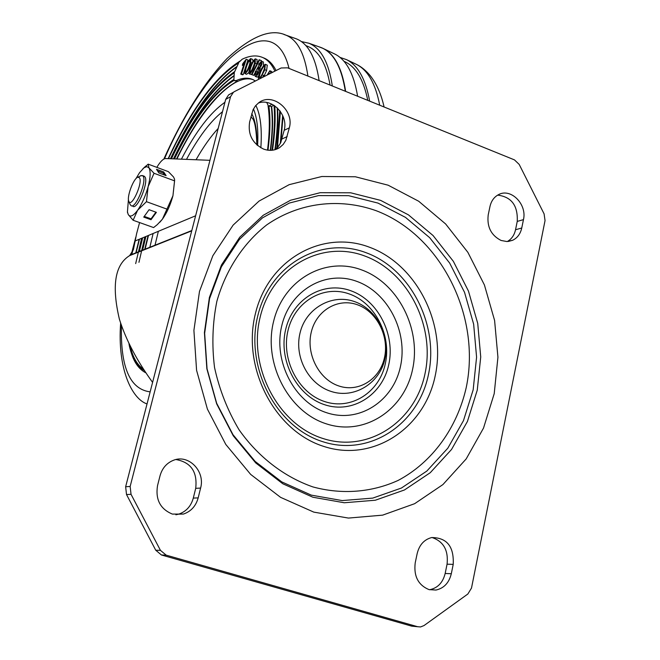 <?xml version="1.0" encoding="UTF-8"?>
<svg xmlns="http://www.w3.org/2000/svg" width="660" height="660" viewBox="0 0 660 660"><rect width="100%" height="100%" fill="white"/><g stroke="black" fill="none" stroke-linecap="round" stroke-linejoin="round"><path stroke-width="0.99" d="M501.121 240.479L506.987 241.543L512.606 240.289C517.382 237.971 520.435 233.871 521.755 228.005L523.462 219.632C527.233 204.328 510.832 187.737 498.58 194.626C494.126 196.969 491.255 200.929 489.976 206.506L488.21 214.929C486.824 226.858 491.131 235.381 501.121 240.479M497.64 195.129C511.475 196.837 518.009 205.598 517.242 221.413L515.534 229.746C514.33 235.174 511.582 239.11 507.284 241.535M428.942 589.586L435.971 590.048C443.941 588.283 449.056 582.846 451.308 573.738L453.214 564.382C454.088 546.546 446.903 537.603 431.673 537.553C424.19 539.517 419.364 544.83 417.186 553.501L415.206 562.922C413.622 576.155 418.201 585.049 428.942 589.586M431.995 537.496C443.512 541.406 448.536 550.3 447.067 564.176L445.162 573.474C442.918 582.533 437.827 587.928 429.891 589.677L429.495 589.735M263.546 149.069C269.387 151.165 274.774 150.653 279.7 147.543L283.231 144.392L285.846 140.324L289.327 127.858C294.583 110.179 272.25 91.79 258.671 102.811L255.478 105.847L253.102 109.675L249.637 121.943C247.756 134.409 252.392 143.451 263.546 149.069M258.39 103.026C272.291 97.853 288.577 115.178 284.171 130.3L280.731 142.659L278.165 146.66L274.717 149.787M172.384 514.09L183.463 514.058C190.987 511.475 195.888 506.088 198.181 497.887L200.599 488.07C205.417 471.265 188.603 453.94 173.456 460.284C166.65 463.031 162.17 468.212 160.025 475.819L157.517 485.702C155.347 499.603 160.306 509.066 172.384 514.09M175.981 459.533C190.987 462.305 197.563 471.908 195.706 488.342L193.297 498.094C191.02 506.245 186.136 511.599 178.654 514.157L175.874 514.775M234.605 91.509L281.143 67.98L287.587 67.831L514.478 159.893L519.189 164.414L544.087 213.873L545.044 220.588L471.496 588.068L467.858 594.008L424.025 625.556L420.568 626.942L417.706 626.728L166.188 555.151L160.446 550.357L131.043 494.323L130.152 486.461L230.538 96.731L233.434 92.243L234.605 91.509M229.738 94.198L228.566 94.933L225.679 99.396L125.639 486.75L126.522 494.555L155.743 550.226L161.444 554.986L411.683 626.134L414.216 626.381M152.592 382.387C136.909 360.739 125.854 339.71 119.419 319.283C111.507 285.821 114.914 264.602 129.649 255.61L133.411 249.695L136.57 233.846L139.59 222.56M156.832 167.359C160.009 161.997 162.83 159.06 165.297 158.532L209.946 160.314M384.475 357.671C389.375 336.154 376.802 311.545 357.373 304.755C338.019 297.652 316.247 310.357 311.231 332.31C305.926 354.156 319.011 379.525 338.852 385.976C358.611 392.749 379.871 379.277 384.475 357.671M181.426 159.142C195.871 131.373 210.367 112.431 224.928 102.308M253.457 108.958C257.078 117.398 258.464 129.599 257.614 145.579M149.837 247.327L153.12 233.491M251.897 70.133L254.141 64.267M257.053 63.731L257.021 59.54M249.282 73.895L248.845 72.229C250.181 65.827 252.326 61.363 255.272 58.839L255.255 63.187C253.564 69.094 251.575 72.666 249.282 73.895L251.716 74.563M254.95 61.834L253.555 61.273C251.113 65.686 249.909 69.399 249.934 72.418L250.008 72.443C253.003 68.805 254.587 64.771 254.752 60.349L254.785 60.373M254.686 60.332L253.555 61.273M244.447 62.708L240.751 74.11L241.469 73.928L246.213 59.284L242.872 63.533L242.319 65.257L244.447 62.708M240.751 74.11L242.484 74.803L243.202 74.621L241.469 73.928M242.319 65.257L243.474 65.719M246.213 59.284L247.946 59.986L243.202 74.621M272.159 72.526L271.631 71.478L269.833 70.76L271.012 73.103M267.102 75.083L269.833 70.76M269.593 73.821L269.239 73.103L268.414 74.423M265.238 76.024L263.34 75.141L264.264 76.519M263.34 75.141L262.828 77.245M268.01 150.208C270.237 132.784 270.526 118.066 268.892 106.037L271.648 106.565C273.182 118.585 272.852 133.18 270.666 150.348M253.126 79.67C233.409 72.864 201.283 108.331 176.913 158.961M148.483 235.422L145.018 249.488M268.892 106.037L272.011 104.239M274.906 71.14C271.772 64.317 267.729 59.779 262.771 57.552C256.798 54.945 249.942 55.506 242.203 59.218L239.39 61.875C214.954 77.179 191.243 109.42 168.25 158.606M168.49 158.614C191.161 110.17 214.566 78.251 238.689 62.857L234.473 72.13C212.776 86.856 191.697 115.723 171.22 158.73M171.468 158.738C191.804 116.069 212.751 87.433 234.284 72.839L233.879 79.893C213.716 92.342 193.842 118.66 174.256 158.854M174.496 158.862C194.139 118.66 214.022 92.491 234.143 80.355L235.991 80.677C242.352 77.773 247.995 77.41 252.92 79.579L255.403 80.999M266.764 102.498L268.389 105.946C270.105 117.925 269.866 132.66 267.655 150.158M280.879 142.321L283.024 116.3M276.078 70.546C273.017 64.449 269.164 60.349 264.528 58.261L263.216 57.733M145.233 236.775L141.76 250.784M233.632 76.205C213.064 91.105 193.132 118.651 173.852 158.837M277.604 108.215C278.256 120.095 277.505 133.807 275.344 149.333M142.015 238.111L138.526 252.071M236.288 67.246C213.617 83.663 191.804 114.155 170.857 158.713M273.661 105.146L271.648 106.565M319.11 80.619C315.637 57.362 308.038 43.428 296.323 38.825L294.698 38.255M330.074 85.066C326.378 64.226 319.126 51.406 308.335 46.604L307.073 46.093M301.331 41.555L308.731 43.189C320.826 47.941 328.688 62.205 332.326 85.981M345.32 91.253C341.525 66.957 333.391 52.371 320.909 47.479L319.217 46.885M345.485 91.319C341.938 68.409 334.48 54.112 323.095 48.436L322.616 48.205M320.141 47.19L319.366 46.934M318.854 46.753L322.946 48.37C334.331 54.046 341.798 68.343 345.337 91.261M345.642 91.385C341.88 67.246 333.82 52.684 321.469 47.685M320.215 47.215L319.514 46.984M357.613 96.236C353.842 73.796 346.261 59.738 334.851 54.062L334.026 53.666M367.777 100.361C363.528 79.472 355.732 66.511 344.38 61.479L343.951 61.297M339.95 57.379L346.541 59.647C357.959 65.332 365.656 79.159 369.641 101.12M176.542 158.944C196.787 117.901 217.066 91.996 237.377 81.229L234.803 80.834M264.808 65.909C264.528 69.44 263.035 73.219 260.337 77.237L259.223 77.781C259.528 74.2 261.038 70.397 263.761 66.379L264.808 65.909M260.32 78.515L264.833 69.712L265.295 64.292C262.498 66.239 260.18 70.422 258.324 76.832L258.472 79.167M263.761 66.379L264.974 66.866M260.849 77.443L264.198 69.259M264.322 75.537L266.615 70.43L267.284 65.167L265.501 64.449M267.284 65.167L265.295 64.292M257.474 73.54L257.936 72.088L255.535 71.239L254.669 74.514L255.247 76.37L257.012 77.08L258.382 76.568M263.406 61.99L261.566 61.24L263.406 61.99L263.497 65.497M258.613 69.127L257.961 68.863L258.415 68.912L256.847 74.407L255.799 74.836L256.171 71.387M257.961 68.863L259.116 67.468M258.794 67.386L258.868 67.427C260.543 66.627 261.261 65.084 261.013 62.782L259.083 64.812L260.774 65.497M259.083 64.812L258.621 64.251L261.566 61.24M261.64 61.281C262.507 63.385 261.756 65.785 259.38 68.491L261.146 69.201M259.38 68.491L259.454 70.158L260.65 70.645M259.454 70.158C258.241 74.233 256.839 76.304 255.247 76.37M252.945 61.075L252.549 59.359L250.816 58.657L250.759 62.543C249.208 68.59 247.252 72.262 244.885 73.582L244.456 72.221C245.512 66.107 247.533 61.578 250.519 58.608L250.816 58.657M244.885 73.582L246.617 74.275L248.82 72.584M250.28 61.793L248.837 61.207C246.568 65.621 245.479 69.259 245.57 72.113L246.922 70.925C249.166 66.52 250.239 62.915 250.123 60.126L250.222 60.192M249.983 60.093L248.837 61.207M261.079 61.215L261.385 60.621L259.627 59.903L251.938 74.654L253.696 75.355L254.958 72.93M255.808 71.305L259.182 64.853M251.938 74.654L251.468 74.456L259.149 59.722L259.627 59.903M139.507 177.796C142.997 182.498 131.802 207.685 128.956 201.581L128.857 201.391C126.431 197.208 133.576 178.109 137.907 177.21L139.507 177.796M140.25 175.997L142.411 175.552L143.121 176.228C147.023 181.178 135.696 208.964 131.125 205.722L130.144 204.476M144.012 176.146L144.969 176.913C148.888 181.863 137.569 209.641 132.974 206.39M149.086 209.707L143.74 217.107L151.016 219.722L156.387 212.347L149.086 209.707M127.405 211.769L128.255 214.558L133.122 220.25L153.599 227.568L157.253 224.68L162.418 219.178L172.945 195.756L174.554 180.856L154.036 173.275L148.129 186.664C145.505 196.036 141.999 203.899 137.618 210.251L146.454 201.679L167.095 209.17M133.122 220.25L137.618 210.251C133.287 216.043 130.168 217.478 128.255 214.558L127.438 211.942L128.444 199.279M146.454 201.679L148.129 186.664C150.472 177.433 150.761 171.179 148.978 167.887L154.036 173.275M158.87 172.953L166.114 175.634L163.696 171.963L156.494 169.29L158.87 172.953M135.96 178.662L139.524 172.73L143.946 167.821L146.875 166.609L148.978 167.887L148.178 164.15L168.399 171.658L173.539 176.995L174.554 179.173L174.554 180.856M148.178 164.15L142.923 168.688M159.819 222.255L162.418 219.178C166.856 212.899 170.371 205.087 172.945 195.756L174.644 180.304M164.538 175.048L163.218 173.044L157.567 170.948M163.218 173.044L163.696 171.963M144.251 216.389L151.057 218.839L155.908 212.173M151.057 218.839L151.016 219.722M515.534 229.746L521.755 228.005M445.162 573.474L451.308 573.738M282.026 138.971L287.174 136.579M193.297 498.094L198.181 497.887M312.873 497.228L344.272 502.755L375.334 500.222L404.464 489.967L430.262 472.7L451.547 449.452L467.428 421.459L477.262 390.126L480.728 356.945L477.733 323.433L468.468 291.093L453.37 261.352L433.076 235.546L408.466 214.879L380.605 200.368L350.724 192.802L320.215 192.695L290.548 200.244L263.241 215.267L239.761 237.196L221.447 265.023L209.401 297.404L204.41 332.623L206.852 368.775L216.653 403.829L233.269 435.814L255.758 462.949L282.81 483.772L312.873 497.228M313.789 512.119L348.422 518.075L382.618 515.146L414.62 503.704L442.909 484.58L466.191 458.914L483.516 428.092L494.216 393.649L497.929 357.225L494.596 320.455L484.423 284.98L467.874 252.343L445.648 223.987L418.696 201.242L388.154 185.204L355.369 176.764L321.841 176.5L289.179 184.66L259.066 201.069L233.12 225.118L212.842 255.75L199.477 291.456L193.908 330.363L196.581 370.326L207.405 409.093L225.794 444.452L250.668 474.408L280.582 497.351L313.789 512.119M311.289 495.132L281.721 481.882L255.123 461.406L233.013 434.726L216.678 403.285L207.05 368.825L204.649 333.284L209.55 298.65L221.389 266.813L239.398 239.423L262.498 217.849L289.369 203.049L318.565 195.591L348.596 195.673L378.015 203.099L405.454 217.363L429.685 237.691L449.666 263.084L464.541 292.355L473.649 324.192L476.586 357.175L473.162 389.837L463.46 420.659L447.81 448.198L426.83 471.067L401.428 488.037L372.751 498.102L342.177 500.577L311.289 495.132M312.931 486.931C342.094 494.835 371.778 492.409 398.17 480.406C432.382 462.247 457.05 427.944 466.232 387.56C481.371 315.744 440.583 235.034 376.068 210.672C339.446 197.654 299.219 202.414 266.772 224.854C243.342 243.235 225.827 269.833 216.859 301.315C212.512 322.963 211.736 345.048 214.549 367.579C219.434 389.788 227.601 410.528 239.06 429.792C258.274 457.001 284.13 476.883 312.931 486.931M369.6 247.269C322.839 229.276 268.521 259.066 255.445 313.525C241.634 367.719 274.709 431.368 324.126 446.531C373.354 462.511 424.578 428.134 435.212 375.746C446.548 323.557 416.575 264.495 369.6 247.269M366.11 252.722C410.751 269.008 439.255 325.132 428.431 374.682C418.267 424.43 369.567 456.943 322.905 441.738C276.07 427.3 244.777 367.051 257.829 315.686C270.188 264.082 321.676 235.702 366.11 252.722M323.021 438.52C277.827 424.553 247.648 366.44 260.221 316.874C272.126 267.077 321.808 239.596 364.757 256.006C407.897 271.705 435.468 325.957 424.982 373.84C415.123 421.913 368.041 453.238 323.021 438.52M326.37 423.852C364.213 436.384 404.11 410.207 412.549 369.542C421.525 329.043 398.104 283.024 361.581 269.89C325.215 256.154 283.47 279.592 273.57 321.494C263.117 363.19 288.387 411.947 326.37 423.852M356.829 281.383C325.693 269.734 290.161 289.921 281.803 325.594C272.968 361.094 294.409 402.517 326.741 412.756C358.957 423.53 393.137 401.354 400.438 366.572C408.202 331.939 388.105 292.52 356.829 281.383M350.815 290.746C378.031 300.349 395.538 334.661 388.732 364.757C382.322 394.977 352.547 414.117 324.637 404.72C296.629 395.786 278.099 359.98 285.722 329.224C292.924 298.328 323.713 280.69 350.815 290.746M324.745 401.593C298.32 393.145 280.863 359.387 288.032 330.379C294.822 301.232 323.862 284.542 349.462 294.013C375.177 303.064 391.735 335.486 385.283 363.908C379.211 392.461 351.07 410.479 324.745 401.593M200.599 488.07L195.706 488.342M289.327 127.858L284.171 130.3M453.214 564.382L447.067 564.176M523.462 219.632L517.242 221.413M411.683 626.134L417.706 626.728M166.188 555.151L161.444 554.986M155.743 550.226L160.446 550.357M131.043 494.323L126.522 494.555M125.639 486.75L130.152 486.461M230.538 96.731L225.679 99.396M191.796 230.587L130.251 255.148M135.094 240.999L195.616 215.787M158.367 231.305L154.935 245.528M256.921 144.977C257.144 131.084 255.42 120.656 251.732 113.668M222.502 111.688C210.416 121.316 198.412 137.197 186.508 159.349M196.061 159.745C203.296 146.99 210.664 136.554 218.179 128.436M250.957 116.754L251.419 117.175M255.255 63.187L256.979 63.88M243.367 64.135L243.919 64.358M144.697 249.381L148.096 235.587M145.918 236.495L142.511 250.486M145.654 236.602L142.255 250.585M270.262 150.356C272.464 133.114 272.803 118.47 271.268 106.417M138.946 262.342L144.845 236.94M139.318 251.534L142.675 237.839M274.279 105.542C275.302 118.156 274.593 133.064 272.159 150.257M142.42 237.946L138.996 251.889M272.53 150.208C274.948 133.229 275.698 118.445 274.766 105.872M274.89 149.663C277.109 133.84 277.885 119.897 277.208 107.836M138.377 360.83L136.933 358.355M135.679 263.596L141.628 238.276M143.575 369.212C137.206 365.071 132.726 357.233 130.111 345.708M136.092 252.813L139.475 239.176M279.997 110.938L277.035 147.889M139.219 239.283L135.779 253.168M129.327 344.116C132.008 357.654 137.065 366.498 144.507 370.656M146 372.908L145.934 372.875C140.233 369.963 135.861 364.757 132.817 357.25C130.68 351.499 129.376 346.838 128.914 343.249M277.456 147.452L280.417 111.523M282.661 115.442L280.318 143.476M135.242 240.941L131.728 254.785M121.448 325.454C120.359 367.174 129.921 389.309 150.142 391.858M355.501 63.938L356.35 64.342C367.768 70.026 375.565 83.647 379.714 105.212M224.945 102.226L224.087 102.877M173.489 158.821C192.926 118.297 212.982 90.634 233.673 75.826M170.494 158.697C191.664 113.66 213.667 83.011 236.519 66.751M289.047 68.417C272.992 2.863 205.978 62.543 164.488 158.763M307.906 76.073C304.573 53.262 297.206 39.608 285.813 35.12L283.998 34.493M260.849 147.799C262.144 128.667 260.469 114.543 255.833 105.427M237.377 81.229L235.991 80.677M264.833 69.712L266.615 70.43M250.759 62.543L251.955 63.03M508.258 241.469L512.606 240.289M429.891 589.677L435.971 590.048M274.865 149.746L279.7 147.543M178.654 514.157L183.463 514.058M233.434 92.243L228.566 94.933M129.649 255.618L191.722 230.86M191.812 230.53L130.383 255.04M384.854 359.155C379.69 383.27 354.272 399.019 331.345 391.52C308.509 384.417 294.046 357.126 300.036 332.986C305.613 308.781 331.237 293.741 353.669 301.307C376.035 308.492 390.2 334.793 384.978 358.594M256.872 144.936C255.841 114.048 250.792 118.817 251.08 116.869L251.336 117.1M255.412 58.88L257.161 59.59M267.506 150.133C269.709 132.412 269.882 117.629 268.042 105.773M145.579 236.635L142.172 250.618M272.002 150.274C274.445 132.891 275.104 117.917 273.999 105.352M142.345 237.979L138.922 251.914M276.853 148.063L279.766 110.649M139.144 239.316L135.704 253.201M147.023 403.936C131.975 398.921 117.265 369.064 120.64 323.111M131.216 254.76L135.77 237.204M346.541 59.647L356.35 64.342C361.383 66.718 366.127 70.636 370.582 76.098C376.802 84.15 381.307 94.438 384.079 106.978M262.771 57.552L264.528 58.261M163.837 159.076C182.919 116.474 203.94 83.003 226.908 58.674C251.328 36.11 270.963 28.256 285.813 35.12L296.323 38.825M305.811 45.565L308.335 46.604M308.731 43.189L320.909 47.479M334.851 54.062L323.235 48.51M344.38 61.479L343.967 61.314M174.182 158.845C193.553 118.965 213.411 92.515 233.747 79.513M171.154 158.722C191.54 115.772 212.701 86.74 234.63 71.626M168.185 158.598C191.251 109.131 215.201 76.618 240.042 61.058M142.411 175.552L144.26 176.237M128.857 201.391L130.243 204.724M137.907 177.21L141.174 175.527M143.946 167.821L145.629 166.196M127.438 211.942L127.504 212.668"/></g></svg>
